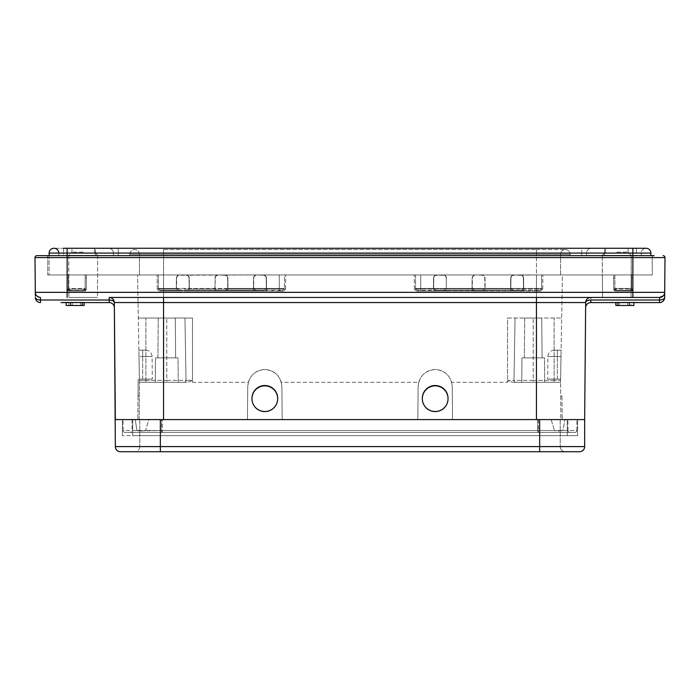 <?xml version="1.0" encoding="UTF-8"?>
<svg xmlns="http://www.w3.org/2000/svg" width="700" height="700" viewBox="0 0 700 700"><rect width="100%" height="100%" fill="white"/><g stroke="black" fill="none" stroke-linecap="round" stroke-linejoin="round"><path stroke-width="0.53" stroke-dasharray="3.5 2.62" d="M422.328 398.711L422.328 398.379A12.854 12.854 180 0 0 435.181 411.233A12.854 12.854 180 0 0 448.044 398.379A12.854 12.854 -0 0 0 435.181 385.516A12.854 12.854 -0 0 0 422.328 398.379A12.854 12.854 -0 0 0 435.181 411.233A12.854 12.854 -0 0 0 448.044 398.379L448.044 398.711A12.854 12.854 -0 0 0 435.181 385.858A12.854 12.854 -0 0 0 422.328 398.711A12.854 12.854 -0 0 0 435.181 411.574A12.854 12.854 -0 0 0 448.044 398.711M251.956 398.711L251.956 398.379A12.854 12.854 180 0 0 264.819 411.233A12.854 12.854 180 0 0 277.672 398.379A12.854 12.854 -0 0 0 264.819 385.516A12.854 12.854 -0 0 0 251.956 398.379A12.854 12.854 -0 0 0 264.819 411.233A12.854 12.854 -0 0 0 277.672 398.379L277.672 398.711A12.854 12.854 -0 0 0 264.819 385.858A12.854 12.854 -0 0 0 251.956 398.711A12.854 12.854 -0 0 0 264.819 411.574A12.854 12.854 -0 0 0 277.672 398.711M584.657 419.589L584.657 446.591A5.145 5.145 0 0 1 579.512 451.736L134.627 451.736L160.344 451.736L160.344 446.591L115.343 446.591L115.343 419.589L584.657 419.589L122.413 419.589L584.657 419.589L585.681 302.54A5.145 5.145 0 0 1 590.817 297.447A5.145 5.145 0 0 0 585.681 302.54C586.014 301 587.729 300.16 590.817 300.011L590.774 302.584A5.145 5.145 0 0 0 585.629 307.685L585.637 307.134M585.673 302.724L585.655 304.684M584.657 446.591L539.656 446.591L539.656 419.589L551.163 419.589L160.344 419.589L577.587 419.589L539.656 419.589L543.209 419.589L539.656 419.589L539.656 446.591L160.344 446.591L160.344 451.736L565.372 451.736L539.656 451.736L539.656 446.591L539.656 451.736L120.487 451.736A5.145 5.145 0 0 1 115.343 446.591A5.145 5.145 0 0 0 120.487 451.736M536.436 297.447L163.564 297.447L590.817 297.447L536.436 297.447L536.436 419.589L543.209 419.589L156.791 419.589L536.436 419.589L536.436 382.305L512.899 382.305L560.551 382.305L562.424 274.942L163.564 274.942L560.551 274.942L560.551 254.371L560.551 274.942L218.181 274.942A3.211 3.211 180 0 0 214.961 278.127C215.215 276.15 216.291 275.091 218.181 274.942L263.235 274.942A3.211 3.211 180 0 1 266.455 278.127C266.201 276.15 265.125 275.091 263.235 274.942L163.564 274.942L163.564 249.55L163.564 254.371L139.449 254.371A4.821 4.821 0 0 0 134.627 249.55A4.821 4.821 0 0 0 129.806 254.371L129.806 255.657L163.564 255.657L129.806 255.657L129.806 254.371A4.821 4.821 0 0 1 134.627 249.55A4.821 4.821 0 0 1 139.449 254.371L139.449 274.942L139.449 254.371L163.564 254.371L163.564 318.019L192.491 318.019L138.329 318.019L137.576 274.942L139.449 382.305L138.329 318.019L163.564 318.019L163.564 274.942L163.564 291.016L159.189 291.016L215.486 291.016L214.865 289.1L215.486 291.016L218.067 291.016L159.189 291.016L176.907 291.016L176.295 289.1L176.391 278.136C176.558 276.22 177.634 275.161 179.602 274.942L186.086 274.942A3.211 3.211 180 0 1 189.306 278.127C189.053 276.15 187.976 275.091 186.086 274.942L256.751 274.942L186.086 275.196A2.958 2.958 0 0 1 189.053 278.119A2.958 2.958 0 0 0 186.086 275.196L179.602 275.196A2.958 2.958 0 0 0 176.645 278.119L176.523 288.444L178.579 290.369L179.498 290.369L160.344 290.369L178.579 290.369L176.523 288.444L176.645 278.119A2.958 2.958 0 0 1 179.602 275.196L179.602 274.942A3.211 3.211 180 0 0 176.391 278.127L176.295 289.126L176.907 291.016L179.498 291.016L163.564 291.016L163.564 289.1L176.295 289.1L176.391 278.127L176.295 289.118L163.564 289.1L163.564 274.942L163.564 288.444L163.564 274.942L163.564 288.444L158.419 288.444L163.564 288.444L163.564 290.369L160.344 290.369L218.076 290.369L163.564 290.369L163.564 288.444L215.093 288.444L215.224 278.119A2.958 2.958 0 0 1 218.181 275.196A2.958 2.958 0 0 0 215.224 278.119L215.093 288.444L217.149 290.369L215.093 288.444L163.564 288.444L163.564 274.942L163.564 289.1L157.255 289.1L163.564 289.1L163.564 274.942L562.424 274.942L560.551 382.305L561.111 350.158L560.997 356.536L557.331 356.536L560.997 356.536L560.551 382.305L554.12 382.305L560.551 382.305L560.534 380.345L560.551 382.305L536.436 382.305L536.436 419.589M109.226 302.584L109.226 302.584A5.145 5.145 0 0 1 114.371 307.685L114.319 302.54A5.145 5.145 0 0 0 109.183 297.447L632.87 297.447L632.87 292.346L67.13 292.346L67.13 255.657L632.87 255.657L45.894 255.657L67.13 255.657L67.13 257.6L665 257.6L664.65 297.491C664.317 299.031 662.602 299.871 659.505 300.011L590.817 300.011M631.067 297.447L602.534 297.447L631.067 297.447L602.534 297.447L631.067 297.447L631.269 255.334L602.332 255.334L631.269 255.334L602.332 255.334L602.534 297.447L602.332 274.942L631.269 274.942L631.269 255.334L602.332 255.334L602.332 274.942L631.269 274.942L631.067 297.447M97.466 297.447L68.933 297.447L97.466 297.447L68.933 297.447L97.466 297.447L97.668 255.334L68.731 255.334L97.668 255.334L97.466 297.447M114.354 306.241L114.345 304.675M114.126 301.858A5.145 2.572 -0.5 0 1 114.319 302.54L585.681 302.54A5.145 5.145 0 0 1 590.817 297.447L590.817 298.252M61.022 302.584L89.311 302.584M35.333 295.741L35.35 297.491A5.145 5.145 0 0 0 40.495 302.584L40.495 300.011C37.398 299.871 35.683 299.031 35.35 297.491L35.306 292.346A5.145 5.145 0 0 0 40.442 297.447A5.145 5.145 0 0 1 35.306 292.346L35.306 292.346A5.145 5.145 0 0 0 40.442 297.447L36.706 295.838M35.324 294.297L35.315 293.851M36.925 255.657L67.13 255.657L67.13 274.942L652.33 274.942L652.173 257.6A1.925 1.925 0 0 1 654.106 255.657A1.925 1.925 0 0 0 652.173 257.6L652.33 274.942L47.67 274.942L632.87 274.942L49.123 274.942L67.13 274.942L67.252 289.1L67.13 274.942L86.415 274.942L67.13 274.942L68.416 275.196L68.416 288.444L68.416 274.942L85.129 274.942L68.416 274.942L68.416 288.444L70.341 290.369A1.925 1.925 0 0 1 68.416 288.444L70.341 290.369L83.204 290.369L70.341 290.369L68.416 288.444L68.416 275.196L68.416 288.444L68.416 275.196L67.147 274.942L67.156 278.136L68.416 278.119L67.156 278.127L68.416 278.119L67.156 278.127L67.13 274.942L67.252 289.1L69.178 291.016L67.252 289.1L67.156 278.136L67.252 289.1L69.178 291.016L70.481 291.016L70.473 290.369L70.481 291.016L69.178 291.016L84.359 291.016L86.293 289.1L86.415 274.942L86.293 289.1L84.359 291.016L83.064 291.016L83.064 290.369L83.064 291.016L84.359 291.016L69.178 291.016L70.481 291.016L69.178 291.016L67.252 289.1L67.13 257.6L632.87 257.6L632.87 292.346L664.694 292.346A5.145 5.145 0 0 1 659.558 297.447A5.145 5.145 0 0 0 664.694 292.346A5.145 5.145 0 0 1 659.558 297.447A5.145 5.145 0 0 0 664.694 292.346L664.694 292.338A5.145 5.145 0 0 1 659.558 297.447M632.87 255.657L632.87 257.6L652.173 257.6L632.87 257.6L632.87 274.942L613.585 274.942L632.87 274.942L632.747 289.1A1.925 1.925 0 0 1 630.822 291.016L615.641 291.016L613.707 289.1L615.641 291.016L630.822 291.016L632.747 289.1L630.822 291.016L629.519 291.016L630.822 291.016A1.925 1.925 0 0 0 632.747 289.1L630.822 291.016L629.519 291.016L630.822 291.016L632.747 289.1L632.87 255.657L632.87 257.6L632.87 255.657L650.878 255.657L67.13 255.657L67.13 257.6L47.828 257.6A1.925 1.925 0 0 0 45.894 255.657A1.925 1.925 0 0 1 47.828 257.6L47.67 274.942L47.828 257.6L67.13 257.6L67.13 274.942L67.13 253.085L632.87 253.085L632.87 274.942L650.878 274.942L632.87 274.942L632.844 278.127L632.87 274.942L631.584 275.196L631.584 288.444L631.584 275.196L631.584 278.119L631.584 275.196L632.852 274.942A3.211 3.211 0 0 0 632.214 275.004M84.166 302.584L61.022 302.269L84.166 302.269L66.168 302.269L84.166 302.269L66.168 302.269L84.166 302.269L66.168 302.269L84.166 302.269L68.845 302.269L84.166 302.269L84.166 305.48L70.376 305.48L70.376 302.269L70.376 305.48L84.166 305.48L84.166 302.269L84.166 305.48L70.376 305.48L84.166 305.48L84.166 302.269L84.166 305.48L66.168 305.48L66.168 302.269L81.865 302.269L66.168 302.269L66.168 305.48L66.168 302.269L66.168 305.48L80.719 305.48L66.168 305.48L66.168 302.269L66.168 305.48L70.761 305.48L70.761 302.269L70.761 305.48L66.168 305.48L66.168 302.269L66.168 305.48L84.166 305.48L84.166 302.269L84.166 305.48L66.168 305.48L66.168 302.269L66.168 305.48L84.166 305.48L66.168 305.48L66.168 302.269L66.168 305.48L84.166 305.48L84.166 302.269L84.166 305.48L84.166 302.269L84.166 305.48L68.845 305.48L68.845 302.269M80.719 305.48L80.719 302.269M72.293 305.48L82.635 305.48L72.293 305.48L72.293 302.269L82.635 302.269L72.293 302.269L72.293 305.48M82.635 305.48L82.635 302.269M68.845 305.48L84.166 305.48L66.168 305.48L81.865 305.48L66.168 305.48L66.168 302.584M81.865 305.48L81.865 302.269M84.166 305.48L84.166 302.269L84.166 305.48M659.505 302.584A5.145 5.145 -119.3 0 0 664.65 297.491A5.145 5.145 -119.3 0 1 659.505 302.584L659.505 300.011M610.689 302.584L638.977 302.584M615.834 302.584L638.977 302.269L610.689 302.269L633.832 302.269L615.834 302.269L633.832 302.269L615.834 302.269L633.832 302.269L615.834 302.269L633.832 302.269L615.834 302.269L631.155 302.269L615.834 302.269L615.834 305.48L615.834 302.269L615.834 305.48L629.624 305.48L629.624 302.269L629.624 305.48L615.834 305.48L615.834 302.269L615.834 305.48L629.624 305.48L615.834 305.48L615.834 302.269L615.834 305.48L633.832 305.48L633.832 302.269L618.135 302.269L633.832 302.269L633.832 305.48L615.834 305.48L615.834 302.269L615.834 305.48L633.832 305.48L633.832 302.269L633.832 305.48L619.281 305.48L633.832 305.48L633.832 302.269L633.832 305.48L629.239 305.48L629.239 302.269L629.239 305.48L633.832 305.48L633.832 302.269L633.832 305.48L615.834 305.48L633.832 305.48L633.832 302.269L633.832 305.48L615.834 305.48L615.834 302.269L615.834 305.48L615.834 302.269L615.834 305.48L631.155 305.48L631.155 302.269M619.281 305.48L619.281 302.269M627.707 305.48L617.365 305.48L627.707 305.48L627.707 302.269L617.365 302.269L627.707 302.269L627.707 305.48M617.365 305.48L617.365 302.269M633.832 302.584L633.832 305.48L618.135 305.48L633.832 305.48L633.832 302.269L633.832 305.48L615.834 305.48L631.155 305.48M618.135 305.48L618.135 302.269M650.878 255.657L650.878 253.085A4.821 4.821 0 0 0 646.048 248.264A4.821 4.821 0 0 0 641.226 253.085L636.405 253.085L636.405 255.657L581.761 255.657L641.226 255.657L636.405 255.657L636.405 248.264L581.761 248.264L581.761 253.085L118.239 253.085L118.239 248.264L118.239 253.085L113.418 253.085A4.821 4.821 0 0 0 108.596 248.264A4.821 4.821 0 0 1 113.418 253.085L113.418 255.657L113.418 253.085A4.821 4.821 0 0 0 108.596 248.264L118.239 248.264L108.596 248.264A4.821 4.821 0 0 1 113.418 253.085L113.418 255.657L95.419 255.657L118.239 255.657L113.418 255.657L113.418 253.085L63.595 253.085L63.595 248.264L108.596 248.264L53.953 248.264L67.13 248.264L67.13 253.085L49.123 253.085L49.123 274.942L49.123 255.657M83.204 248.264L71.951 248.264L83.204 248.264M63.595 255.657L95.419 255.657L95.419 253.085L95.419 255.657L58.774 255.657L63.595 255.657L63.595 253.085L58.774 253.085L58.774 255.657L58.774 253.085C58.634 250.276 57.024 248.666 53.953 248.264M58.774 253.085L113.418 253.085A4.821 4.821 0 0 0 108.596 248.264A4.821 4.821 0 0 1 113.418 253.085L118.239 253.085L118.239 255.657L581.761 255.657L118.239 255.657L118.239 253.085L581.761 253.085L581.761 248.264L591.404 248.264L67.13 248.264M636.405 248.264L646.048 248.264A4.821 4.821 0 0 0 641.226 253.085L641.226 255.657L641.226 253.085A4.821 4.821 0 0 1 646.048 248.264L636.405 248.264L636.405 253.085L586.582 253.085A4.821 4.821 0 0 1 591.404 248.264A4.821 4.821 0 0 0 586.582 253.085L586.582 255.657L586.582 253.085A4.821 4.821 0 0 1 591.404 248.264A4.821 4.821 0 0 0 586.582 253.085L586.582 255.657L586.582 253.085L581.761 253.085L586.582 253.085A4.821 4.821 0 0 1 591.404 248.264M616.796 248.264L628.049 248.264L616.796 248.264M536.436 255.657L163.564 255.657L570.194 255.657L536.436 255.657L536.436 254.371L163.564 254.371L536.436 254.371L536.436 249.55L536.436 255.657M570.194 255.657L570.194 254.371A4.821 4.821 0 0 0 565.372 249.55A4.821 4.821 0 0 0 560.551 254.371A4.821 4.821 0 0 1 565.372 249.55A4.821 4.821 0 0 1 570.194 254.371L570.194 255.657M192.491 382.305L248.343 382.305C250.976 374.36 256.471 370.072 264.819 369.451C273.166 370.072 278.661 374.36 281.295 382.305L418.705 382.305C421.339 374.36 426.834 370.072 435.181 369.451C443.529 370.072 449.024 374.36 451.657 382.305L507.509 382.305L451.657 382.305C449.024 374.36 443.529 370.072 435.181 369.451C426.834 370.072 421.339 374.36 418.705 382.305L281.295 382.305C278.661 374.36 273.166 370.072 264.819 369.451C256.471 370.072 250.976 374.36 248.343 382.305L192.491 382.305L191.678 380.345C191.905 380.949 190.374 381.605 187.101 382.305L139.449 382.305L138.889 350.158L139.002 356.536L142.669 356.536L139.002 356.536L139.449 382.305L139.466 380.345L139.449 382.305L187.101 382.305C190.391 381.596 191.923 380.94 191.678 380.345L186.025 380.345A1.925 1.925 0 0 1 184.1 382.305L139.449 382.305L139.125 419.589L140.088 419.589L137.812 419.589L139.125 419.589L139.466 380.345L145.88 380.345L139.466 380.345L139.449 382.305L184.1 382.305A1.925 1.925 0 0 0 186.025 380.345L184.94 318.019L192.491 318.019L184.94 318.019L186.025 380.345L184.94 318.019L166.775 318.019L184.94 318.019L186.025 380.345A1.925 1.925 0 0 1 184.1 382.305L187.101 382.305L184.1 382.305A1.925 1.925 0 0 0 186.025 380.345L191.678 380.345L192.491 382.305L192.491 318.019L192.491 382.305M507.509 318.019L561.671 318.019L507.509 318.019L507.509 382.305L508.323 380.345C508.095 380.949 509.626 381.605 512.899 382.305C509.609 381.596 508.077 380.94 508.323 380.345L513.975 380.345L515.06 318.019L513.975 380.345A1.925 1.925 0 0 0 515.9 382.305A1.925 1.925 0 0 1 513.975 380.345L515.06 318.019L513.975 380.345A1.925 1.925 0 0 0 515.9 382.305L554.12 382.305L515.9 382.305A1.925 1.925 0 0 1 513.975 380.345L508.323 380.345L507.509 382.305L507.509 318.019M524.702 318.019L541.739 318.019L524.702 318.019L541.739 318.019L524.702 318.019L524.361 357.875L542.089 357.875L524.361 357.875L542.089 357.875L524.361 357.875L524.702 318.019M544.688 382.305L521.762 382.305L544.688 382.305L521.762 382.305L544.688 382.305L544.477 357.875L521.972 357.875L544.477 357.875L544.688 382.305M452.252 386.654L452.541 419.589L452.252 386.654C451.238 376.451 445.637 370.72 435.461 369.451C424.988 370.457 419.204 376.189 418.11 386.654L417.821 419.589L418.11 386.654L418.705 382.305L418.11 386.654L417.821 419.589L418.11 386.654C419.204 376.189 424.988 370.457 435.461 369.451L435.461 369.451C445.637 370.711 451.238 376.451 452.252 386.654L451.657 382.305L452.252 386.654L452.541 419.589L452.252 386.654M560.875 419.589L562.188 419.589L559.913 419.589L560.875 419.589L560.551 382.305L560.875 419.589M281.89 386.654L282.179 419.589L281.89 386.654C280.796 376.189 275.012 370.457 264.539 369.451C254.362 370.711 248.763 376.451 247.748 386.654L247.459 419.589L247.748 386.654L248.343 382.305L247.748 386.654L247.459 419.589L247.748 386.654C248.763 376.451 254.362 370.72 264.539 369.451L264.539 369.451C275.012 370.457 280.796 376.189 281.89 386.654L281.295 382.305L281.89 386.654L282.179 419.589L281.89 386.654M138.329 318.019L166.775 318.019L138.329 318.019M158.261 318.019L175.298 318.019L158.261 318.019L175.298 318.019L158.261 318.019L157.911 357.875L175.639 357.875L157.911 357.875L175.639 357.875L157.911 357.875L158.261 318.019M178.237 382.305L155.312 382.305L178.237 382.305L155.312 382.305L178.237 382.305L178.028 357.875L155.523 357.875L178.028 357.875L178.237 382.305M156.791 419.589L140.088 419.589L156.791 419.589M559.913 419.589L543.209 419.589L559.913 419.589M139.773 419.589L139.773 446.591L139.773 419.589M560.227 419.589L560.227 446.591L560.227 419.589M139.773 446.591A5.145 5.145 0 0 1 134.627 451.736A5.145 5.145 0 0 0 139.773 446.591L160.344 446.591L160.344 419.589L148.838 419.589L160.344 419.589L160.344 446.591L139.773 446.591A5.145 5.145 0 0 1 134.627 451.736M560.227 446.591A5.145 5.145 0 0 0 565.372 451.736A5.145 5.145 0 0 1 560.227 446.591L539.656 446.591L560.227 446.591A5.145 5.145 0 0 0 565.372 451.736M138.023 395.981L137.812 419.589L138.171 379.094L138.023 395.981L139.335 395.981L138.023 395.981M139.396 379.094L152.311 379.094L139.396 379.094M138.889 350.158L142.669 350.158L138.889 350.158M142.669 350.158C146.545 350.158 146.545 350.158 142.669 350.158L142.669 356.536L142.669 350.158M560.604 379.094L547.689 379.094L560.604 379.094M561.977 395.981L562.188 419.589L561.977 395.981L560.665 395.981L561.977 395.981M561.111 350.158L557.331 350.158L561.111 350.158M557.331 350.158C553.455 350.158 553.455 350.158 557.331 350.158L557.331 356.536L557.331 350.158M560.551 382.305L560.534 380.345L554.12 380.345L560.534 380.345L560.551 382.305M521.972 357.875L521.762 382.305L521.972 357.875L544.477 357.875L521.972 357.875M541.739 318.019L542.089 357.875L541.739 318.019M155.523 357.875L155.312 382.305L155.523 357.875L178.028 357.875L155.523 357.875M175.298 318.019L175.639 357.875L175.298 318.019M616.796 252.123L628.049 252.123L616.796 252.123M83.204 252.123L71.951 252.123L83.204 252.123M68.731 255.334L68.933 297.447L68.731 274.942L97.668 274.942L68.731 274.942L97.668 274.942L68.731 274.942L68.731 255.334L83.204 255.334L68.731 255.334L71.951 252.123L71.951 248.264L71.951 252.123L68.731 255.334M123.156 430.535L123.06 419.589L123.156 430.535A1.925 1.925 0 0 0 125.081 432.451L161.63 432.451L125.081 432.451A1.925 1.925 0 0 1 123.156 430.535A1.925 1.925 0 0 0 125.081 432.451A1.925 1.925 0 0 1 123.156 430.535L161.63 430.535L123.156 430.535M161.63 432.451L574.919 432.451L161.63 432.451L161.63 419.589L123.06 419.589L576.94 419.589L161.63 419.589L161.63 432.451M162.278 432.451L569.966 432.451L162.278 432.451L162.278 430.535L145.565 430.535L148.838 419.589L162.278 419.589L148.838 419.589L145.565 430.535C146.116 431.104 135.765 431.121 136.99 430.535L135.214 419.589L136.99 430.535L140.298 430.999L162.278 430.535L162.278 419.589L551.163 419.589L162.278 419.589L162.278 432.451M539.656 419.589L539.656 435.662L539.656 419.589L539.656 435.662L567.298 435.662L539.656 435.662L539.656 419.589L160.344 419.589L160.344 435.662L122.413 435.662L577.587 435.662L132.702 435.662L539.656 435.662L160.344 435.662L160.344 419.589L160.344 435.662L160.344 419.589L539.656 419.589L539.656 446.591L160.344 446.591L160.344 419.589M576.844 430.535A1.925 1.925 0 0 1 574.919 432.451A1.925 1.925 0 0 0 576.844 430.535L576.94 419.589L576.844 430.535L538.37 430.535L576.844 430.535A1.925 1.925 0 0 1 574.919 432.451M122.413 419.589L122.413 435.662L122.413 419.589M577.587 435.662L577.587 419.589L577.587 435.662M132.702 419.589L135.214 419.589L132.064 419.589L135.214 419.589L132.702 419.589L132.702 435.662L132.702 419.589M567.298 419.589L564.786 419.589L567.936 419.589L564.786 419.589L567.298 419.589L567.298 435.662L567.298 419.589M132.064 419.589L131.968 430.535A1.925 1.925 0 0 1 130.034 432.451A1.925 1.925 0 0 0 131.968 430.535L132.064 419.589M551.163 419.589L554.435 430.535L551.163 419.589M568.032 430.535L567.936 419.589L568.032 430.535A1.925 1.925 0 0 0 569.966 432.451A1.925 1.925 0 0 1 568.032 430.535L563.01 430.535L564.786 419.589L563.01 430.535L559.702 430.999L554.435 430.535C553.884 431.104 564.235 431.121 563.01 430.535L568.032 430.535A1.925 1.925 0 0 0 569.966 432.451M436.651 290.369L444.273 290.369L435.733 290.369L436.651 290.369L436.651 291.016L443.363 291.016L436.651 291.016L436.651 290.369M513.8 290.369L521.421 290.369L513.8 290.369L513.8 291.016L511.21 291.016L510.597 289.1L510.694 278.136C510.86 276.22 511.936 275.161 513.914 274.942L443.249 274.942A3.211 3.211 180 0 1 446.46 278.127C446.294 276.22 445.226 275.161 443.249 274.942L520.398 274.942A3.211 3.211 180 0 1 523.609 278.127C523.355 276.15 522.288 275.091 520.398 274.942L536.436 274.942L520.398 275.196A2.958 2.958 0 0 1 523.355 278.119A2.958 2.958 0 0 0 520.398 275.196L513.914 275.196A2.958 2.958 0 0 0 510.948 278.119L510.825 288.444L512.881 290.369L510.825 288.444L510.948 278.119A2.958 2.958 0 0 1 513.914 275.196L513.914 274.942A3.211 3.211 180 0 0 510.694 278.127L510.597 289.126L511.21 291.016L523.093 291.016L513.8 291.016L513.8 290.369M521.421 290.369L481.924 290.369L539.656 290.369L521.421 290.369L523.477 288.444L523.355 278.119L523.477 288.444L521.421 290.369M481.924 290.369L474.311 290.369L481.924 290.369L481.933 291.016L484.514 291.016L472.64 291.016L472.028 289.1L472.124 278.127C472.377 276.15 473.445 275.091 475.335 274.942A3.211 3.211 180 0 0 472.124 278.127L472.255 288.444L472.377 278.119A2.958 2.958 0 0 1 475.335 275.196A2.958 2.958 0 0 0 472.377 278.119L472.028 289.118L472.64 291.016L481.933 291.016L481.924 290.369M474.311 290.369L417.506 290.369L474.311 290.369L472.255 288.444L474.311 290.369M444.273 290.369L512.881 290.369L444.273 290.369L446.329 288.444L446.206 278.119L446.329 288.444L444.273 290.369M433.676 288.444L435.733 290.369L433.676 288.444L433.808 278.119A2.958 2.958 0 0 1 436.765 275.196L443.249 275.196A2.958 2.958 0 0 1 446.206 278.119A2.958 2.958 0 0 0 443.249 275.196L436.765 275.196A2.958 2.958 0 0 0 433.808 278.119L433.676 288.444L420.717 288.444L472.255 288.444L420.717 288.444L420.717 290.369L420.717 274.942L414.286 274.942L420.717 274.942L415.572 274.942L420.717 274.942L420.717 288.444L415.572 288.444L433.676 288.444M443.363 291.016L445.944 291.016L446.556 289.1L445.944 291.016L443.363 291.016L443.354 290.369L443.363 291.016M443.249 274.942A3.211 3.211 0 0 1 446.46 278.127L446.46 278.136A3.211 3.211 0 0 0 443.249 274.942L443.266 274.942M511.21 291.016L445.944 291.016L511.21 291.016M434.07 291.016L472.64 291.016L416.342 291.016L434.07 291.016L433.449 289.1L433.545 278.136C433.799 276.15 434.875 275.091 436.765 274.942L436.765 274.942A3.211 3.211 180 0 0 433.545 278.127L433.449 289.126L433.545 278.127L433.449 289.118L434.07 291.016M484.514 291.016L540.811 291.016L484.514 291.016L485.135 289.1L485.039 278.136C484.864 276.22 483.796 275.161 481.819 274.942L475.335 274.942L481.819 275.196A2.958 2.958 0 0 1 484.776 278.119L484.907 288.444L482.851 290.369L484.907 288.444L484.776 278.119A2.958 2.958 0 0 0 481.819 275.196L481.819 274.942A3.211 3.211 180 0 1 485.039 278.127L485.135 289.126L484.514 291.016M523.705 289.1L523.609 278.127A3.211 3.211 0 0 0 520.398 274.942L520.398 274.942A3.211 3.211 0 0 1 523.609 278.127L523.705 289.118L523.093 291.016L523.705 289.1L523.609 278.136L523.705 289.126L485.135 289.1L485.039 278.127A3.211 3.211 0 0 0 481.819 274.942L481.819 274.942A3.211 3.211 0 0 1 485.039 278.127L485.135 289.118L542.745 289.1L536.436 289.1L536.436 254.371L570.194 254.371L536.436 254.371L536.436 249.55L536.436 254.371L560.551 254.371L536.436 254.371L536.436 318.019L536.436 274.942L536.436 288.444L523.477 288.444L536.436 288.444L536.436 290.369L536.436 274.942L536.436 291.016L540.811 291.016L536.436 291.016L536.436 274.942L536.436 288.444L541.581 288.444L536.436 288.444L536.436 274.942L536.436 289.1L523.705 289.1M263.235 275.196A2.958 2.958 0 0 1 266.192 278.119L266.324 288.444L266.192 278.119A2.958 2.958 0 0 0 263.235 275.196L256.751 274.942L263.235 275.196M253.794 278.119A2.958 2.958 0 0 1 256.751 275.196A2.958 2.958 0 0 0 253.794 278.119L253.671 288.444L255.727 290.369L256.646 290.369L186.2 290.369L255.727 290.369L253.671 288.444L253.54 278.127C253.794 276.15 254.861 275.091 256.751 274.942L256.751 274.942A3.211 3.211 180 0 0 253.54 278.127L253.794 278.119M189.175 288.444L189.053 278.119L189.175 288.444L187.119 290.369L189.175 288.444L253.671 288.444L189.175 288.444M179.498 290.369L186.2 290.369L179.498 290.369L179.498 291.016L186.2 291.016L179.498 291.016L179.498 290.369M256.646 290.369L264.267 290.369L256.646 290.369L256.637 291.016L254.056 291.016L265.93 291.016L266.551 289.1L266.455 278.127A3.211 3.211 0 0 0 263.235 274.942L263.244 274.942A3.211 3.211 0 0 1 266.455 278.127L266.551 289.118L265.93 291.016L256.637 291.016L256.646 290.369M264.267 290.369L224.77 290.369L225.689 290.369L227.745 288.444L225.689 290.369L282.494 290.369L264.267 290.369L266.324 288.444L264.267 290.369M224.77 290.369L218.076 290.369L224.77 290.369L224.779 291.016L227.36 291.016L218.067 291.016L224.779 291.016L224.77 290.369M227.36 291.016L283.658 291.016L227.36 291.016L227.973 289.1L227.876 278.136C227.623 276.15 226.555 275.091 224.665 274.942L218.181 274.942L224.665 275.196A2.958 2.958 0 0 1 227.623 278.119L227.745 288.444L227.623 278.119A2.958 2.958 0 0 0 224.665 275.196L224.665 274.942A3.211 3.211 180 0 1 227.876 278.127L227.973 289.126L227.36 291.016M254.056 291.016L186.2 291.016L254.056 291.016L253.444 289.1L253.54 278.136L253.444 289.126L253.54 278.127L253.444 289.118L254.056 291.016M214.865 289.1L215.224 278.119L214.865 289.126L157.255 289.1L163.564 289.1L163.564 291.016L163.564 289.1L214.865 289.1M189.403 289.1L188.79 291.016L189.403 289.1L189.053 278.119L189.403 289.118L189.306 278.136A3.211 3.211 0 0 0 186.086 274.942L186.086 274.942A3.211 3.211 0 0 1 189.306 278.127L189.403 289.126L253.444 289.1L189.403 289.1M629.659 290.369L631.584 288.444A1.925 1.925 0 0 1 629.659 290.369L616.796 290.369L629.659 290.369L631.584 288.444L629.659 290.369A1.925 1.925 0 0 0 631.584 288.444L629.659 290.369A1.925 1.925 0 0 0 631.584 288.444L631.584 274.942L631.584 288.444L614.871 288.444L616.796 290.369L614.871 288.444L614.871 274.942L631.584 274.942L614.871 274.942L614.871 288.444A1.925 1.925 0 0 0 616.796 290.369A1.925 1.925 0 0 1 614.871 288.444A1.925 1.925 0 0 0 616.796 290.369A1.925 1.925 0 0 1 614.871 288.444L631.584 288.444M629.519 291.016L629.528 290.369L629.519 291.016M35 257.6L632.87 257.6L632.747 289.1L632.844 278.136L632.747 289.1L613.707 289.1A1.925 1.925 0 0 0 615.641 291.016A1.925 1.925 0 0 1 613.707 289.1L613.602 274.942L613.707 289.1L632.747 289.1L632.861 274.942A3.211 3.211 0 0 0 632.205 275.004A3.211 3.211 0 0 1 632.852 274.942A3.211 3.211 0 0 0 632.205 275.004M616.936 291.016L616.936 290.369L616.936 291.016M614.871 275.196L614.871 278.119L614.871 275.196L613.602 274.942L614.871 275.196M613.707 289.1L613.611 278.127L614.871 278.119L613.611 278.127L613.585 274.942L613.707 289.1A1.925 1.925 0 0 0 615.641 291.016A1.925 1.925 0 0 1 613.707 289.1M510.597 289.1L510.694 278.127L510.597 289.118L446.556 289.1L510.597 289.1M472.028 289.1L472.124 278.136L472.028 289.126L414.409 289.1L420.717 289.1L420.717 274.942L420.717 291.016L420.717 289.1L420.717 291.016L420.717 289.1L472.028 289.1M85.129 274.942L85.129 288.444A1.925 1.925 0 0 1 83.204 290.369A1.925 1.925 0 0 0 85.129 288.444L85.129 274.942M70.341 290.369L68.416 288.444A1.925 1.925 0 0 0 70.341 290.369A1.925 1.925 0 0 1 68.416 288.444L85.129 288.444L83.204 290.369L85.129 288.444L85.129 278.119L85.129 288.444L68.416 288.444M86.293 289.1L86.389 278.127L85.129 278.119L85.129 275.196L85.129 278.119L86.389 278.127L86.293 289.1A1.925 1.925 0 0 1 84.359 291.016A1.925 1.925 0 0 0 86.293 289.1L67.252 289.1A1.925 1.925 0 0 0 69.178 291.016A1.925 1.925 0 0 1 67.252 289.1A1.925 1.925 0 0 0 69.178 291.016A1.925 1.925 0 0 1 67.252 289.1L86.293 289.1A1.925 1.925 0 0 1 84.359 291.016M85.129 275.196L86.397 274.942L85.129 275.196M70.481 291.016L70.473 290.369L70.481 291.016M284.428 274.942L279.283 274.942L284.428 274.942L284.428 288.444L266.324 288.444L279.283 288.444L279.283 274.942L279.283 290.369L279.283 288.444L284.428 288.444L227.745 288.444L279.283 288.444L279.283 290.369L279.283 288.444L284.428 288.444L282.494 290.369L284.428 288.444L284.428 274.942M224.665 274.942A3.211 3.211 0 0 1 227.876 278.127L227.973 289.118L285.591 289.1L279.283 289.1L279.283 274.942L279.283 291.016L283.658 291.016L279.283 291.016L279.283 289.1L266.551 289.1L266.455 278.136L266.551 289.126L285.591 289.1L279.283 289.1L279.283 274.942L279.283 289.1L227.973 289.1L227.876 278.127A3.211 3.211 0 0 0 224.665 274.942L224.682 274.942M109.183 297.447L109.183 300.011A5.145 2.572 -0.5 0 1 109.524 300.02M436.765 274.942L436.765 274.942A3.211 3.211 0 0 0 433.545 278.127A3.211 3.211 0 0 1 436.765 274.942M475.317 274.942L475.335 274.942A3.211 3.211 0 0 0 472.124 278.127A3.211 3.211 0 0 1 475.335 274.942M513.914 274.942L513.914 274.942A3.211 3.211 0 0 0 510.694 278.127A3.211 3.211 0 0 1 513.914 274.942M218.164 274.942L218.181 274.942A3.211 3.211 0 0 0 214.961 278.127A3.211 3.211 0 0 1 218.181 274.942M179.602 274.942L179.602 274.942A3.211 3.211 0 0 0 176.391 278.127A3.211 3.211 0 0 1 179.602 274.942M256.751 274.942L256.751 274.942A3.211 3.211 0 0 0 253.54 278.127A3.211 3.211 0 0 1 256.751 274.942L256.734 274.942M86.397 274.942L86.397 274.942A3.211 3.211 0 0 0 85.75 275.004A3.211 3.211 0 0 1 86.397 274.942M163.564 419.589L163.564 297.447M110.311 300.072A5.145 2.572 -0.5 0 1 111.178 300.204M67.13 297.447L67.13 292.346L35.306 292.346A5.145 5.145 0 0 0 40.442 297.447M35.35 297.491A5.145 5.145 0 0 0 40.495 302.584M652.173 257.6A1.925 1.925 0 0 1 654.106 255.657M47.828 257.6A1.925 1.925 0 0 0 45.894 255.657M632.87 248.264L632.87 253.085L650.878 253.085M586.582 253.085L604.581 253.085L604.581 248.264L604.581 253.085L641.226 253.085A4.821 4.821 0 0 1 646.048 248.264M581.761 253.085L581.761 255.657L581.761 253.085M95.419 253.085L95.419 248.264L95.419 253.085M604.581 253.085L604.581 255.657L604.581 253.085M163.564 255.657L163.564 254.371L536.436 254.371L163.564 254.371L163.564 249.55L163.564 255.657M129.806 254.371L163.564 254.371L129.806 254.371M560.551 254.371A4.821 4.821 0 0 1 565.372 249.55A4.821 4.821 0 0 1 570.194 254.371M184.1 382.305A1.925 1.925 0 0 0 186.025 380.345L166.775 380.345L166.775 318.019L166.775 380.345L186.025 380.345M145.88 380.345L145.88 318.019L145.88 382.305L145.88 380.345L166.775 380.345L166.775 382.305L166.775 380.345L145.88 380.345M160.344 451.736L160.344 446.591L539.656 446.591L539.656 451.736M142.669 379.094L142.669 356.536L142.669 379.094M142.669 356.536L152.11 356.536L142.669 356.536M515.9 382.305A1.925 1.925 0 0 1 513.975 380.345L533.225 380.345L533.225 318.019L533.225 380.345L513.975 380.345M554.12 380.345L554.12 318.019L554.12 382.305L554.12 380.345L533.225 380.345L533.225 382.305L533.225 380.345L554.12 380.345M557.331 379.094L557.331 356.536L557.331 379.094M557.331 356.536L547.89 356.536L557.331 356.536M631.269 274.942L602.332 274.942L631.269 274.942M538.37 432.451L538.37 430.535L538.37 432.451M161.63 430.535L538.37 430.535L161.63 430.535M538.37 419.589L538.37 430.535L538.37 419.589M136.99 430.535L131.968 430.535L136.99 430.535M537.722 430.535L162.278 430.535L537.722 430.535L537.722 432.451L537.722 430.535L554.435 430.535L537.722 430.535L537.722 419.589L537.722 430.535M510.825 288.444L446.329 288.444L510.825 288.444M484.907 288.444L541.581 288.444L536.436 288.444L536.436 290.369L536.436 288.444L484.907 288.444M475.221 291.016L475.23 290.369L475.221 291.016M520.503 291.016L520.503 290.369L520.503 291.016M176.523 288.444L163.564 288.444L176.523 288.444M186.2 291.016L186.2 290.369L186.2 291.016M218.067 291.016L218.076 290.369L218.067 291.016M263.349 291.016L263.349 290.369L263.349 291.016M632.844 278.127L631.584 278.119L632.844 278.127M420.717 288.444L420.717 274.942L420.717 288.444L415.572 288.444L420.717 288.444M536.436 291.016L536.436 289.1L542.745 289.1L536.436 289.1L536.436 291.016M420.717 274.942L420.717 289.1L414.409 289.1L420.717 289.1L420.717 274.942M279.283 274.942L279.283 288.444L279.283 274.942M163.564 288.444L163.564 290.369L163.564 288.444L158.419 288.444L163.564 288.444M279.283 291.016L279.283 289.1L279.283 291.016M585.673 302.89L585.646 306.469M585.664 304.045L585.646 305.944M585.637 307.221L585.629 307.703M114.328 302.89L114.345 304.876M114.362 307.134L114.354 305.979M114.354 305.944L114.328 302.575M163.564 249.55L536.436 249.55L163.564 249.55M536.436 249.55L565.372 249.55L536.436 249.55M145.688 350.158C149.555 350.543 151.699 352.66 152.11 356.536L152.311 379.094M554.312 350.158C550.445 350.543 548.301 352.66 547.89 356.536L547.689 379.094M628.049 248.264L628.049 252.123L631.269 255.334L628.049 252.123L628.049 248.264M605.553 248.264L605.553 252.123L602.332 255.334L605.553 252.123L605.553 248.264M94.447 248.264L94.447 252.123L97.668 255.334L94.447 252.123L94.447 248.264M541.581 288.444L539.656 290.369L541.581 288.444L541.581 274.942L541.581 288.444M414.409 289.1L414.286 274.942L414.409 289.1L416.342 291.016L414.409 289.1M542.745 289.1L542.867 274.942L542.745 289.1L540.811 291.016L542.745 289.1M415.572 274.942L415.572 288.444L417.506 290.369L415.572 288.444L415.572 274.942M158.419 274.942L158.419 288.444L160.344 290.369L158.419 288.444L158.419 274.942M157.255 289.1L159.189 291.016L157.255 289.1L157.133 274.942L157.255 289.1M285.591 289.1L285.714 274.942L285.591 289.1L283.658 291.016L285.591 289.1M614.25 275.004A3.211 3.211 0 0 0 613.602 274.942A3.211 3.211 0 0 1 614.25 275.004M67.795 275.004A3.211 3.211 0 0 0 67.147 274.942A3.211 3.211 0 0 1 67.795 275.004A3.211 3.211 0 0 0 67.147 274.942A3.211 3.211 0 0 1 67.795 275.004"/><path stroke-width="1.05" d="M89.311 302.584L109.226 302.584A5.145 5.145 0 0 1 114.371 307.685L115.343 419.589L584.657 419.589L584.657 446.591A5.145 5.145 0 0 1 579.512 451.736L120.487 451.736A5.145 5.145 0 0 1 115.343 446.591L114.319 302.54A5.145 5.145 0 0 0 109.183 297.447A5.145 5.145 0 0 1 114.319 302.54C113.986 301 112.271 300.16 109.183 300.011L109.183 297.447A5.145 5.145 0 0 1 114.319 302.54L114.328 302.89M448.044 398.711L448.044 398.379A12.854 12.854 180 0 0 435.181 385.516A12.854 12.854 180 0 0 422.328 398.379L422.328 398.711A12.854 12.854 180 0 0 435.181 411.574A12.854 12.854 180 0 0 448.044 398.711A12.854 12.854 180 0 0 435.181 385.858A12.854 12.854 180 0 0 422.328 398.711M277.672 398.711L277.672 398.379A12.854 12.854 180 0 0 264.819 385.516A12.854 12.854 180 0 0 251.956 398.379L251.956 398.711A12.854 12.854 180 0 0 264.819 411.574A12.854 12.854 180 0 0 277.672 398.711A12.854 12.854 180 0 0 264.819 385.858A12.854 12.854 180 0 0 251.956 398.711M585.655 304.684L584.657 419.589M638.977 302.584L659.505 302.584L659.505 300.011C662.602 299.871 664.317 299.031 664.65 297.491A5.145 5.145 0 0 1 659.505 302.584L590.774 302.584L590.817 300.011A5.145 2.572 0.5 0 0 585.681 302.54A5.145 5.145 0 0 1 590.817 297.447L659.558 297.447L590.817 297.447A5.145 5.145 0 0 0 585.681 302.54L585.673 302.724M35.578 298.244L35.35 297.491C35.683 299.031 37.398 299.871 40.495 300.011L40.442 297.447A5.145 5.145 0 0 1 35.306 292.346L35 257.6L35.306 292.346L632.87 292.346L632.87 297.447L659.558 297.447L109.183 297.447A5.145 5.145 0 0 1 114.319 302.54L163.564 302.54L163.564 419.589M114.345 304.675L114.354 306.241M114.345 304.876L114.362 306.994M109.226 302.584L109.183 300.011L40.495 300.011L109.183 300.011L109.226 302.584L61.022 302.584M35.333 295.741L35.324 294.297M35.315 293.851L35.306 292.338M650.878 255.657L632.87 255.657L654.106 255.657L650.878 255.657L650.878 253.085L67.13 253.085L67.13 255.657L632.87 255.657L632.87 248.264L646.048 248.264L636.405 248.264M632.87 255.657L632.87 292.346L664.694 292.346L664.65 297.491L665 257.6A1.925 1.925 0 0 0 663.075 255.657A1.925 1.925 0 0 1 665 257.6A1.925 1.925 0 0 0 663.075 255.657A1.925 1.925 0 0 1 665 257.6L67.13 257.6L67.13 255.657L36.925 255.657A1.925 1.925 0 0 0 35 257.6A1.925 1.925 0 0 1 36.925 255.657A1.925 1.925 0 0 0 35 257.6A1.925 1.925 0 0 1 36.925 255.657M664.694 292.784L664.65 297.491M664.694 292.53L664.694 292.346A5.145 5.145 0 0 1 659.558 297.447L659.505 300.011L659.558 297.447L663.294 295.838M40.442 297.447L40.495 302.584A5.145 5.145 119.3 0 1 35.35 297.491M84.166 302.584L84.166 305.48L66.168 305.48L66.168 302.584M585.629 307.703L585.629 307.703A5.145 5.145 0 0 1 590.774 302.584L610.689 302.584M633.832 302.584L633.832 305.48L615.834 305.48L615.834 302.584M49.123 255.657L49.123 253.085A4.821 4.821 0 0 1 53.953 248.264A4.821 4.821 0 0 0 49.123 253.085A4.821 4.821 0 0 1 53.953 248.264A4.821 4.821 0 0 0 49.123 253.085L67.13 253.085L67.13 248.264L632.87 248.264M67.13 248.264L63.595 248.264M58.774 253.085A4.821 4.821 0 0 0 53.953 248.264A4.821 4.821 0 0 1 58.774 253.085M646.048 248.264A4.821 4.821 0 0 1 650.878 253.085A4.821 4.821 0 0 0 646.048 248.264M160.344 419.589L160.344 446.591L539.656 446.591L539.656 419.589M536.436 419.589L536.436 302.54L163.564 302.54L163.564 297.447M115.343 446.591L160.344 446.591L160.344 451.736M536.436 297.447L536.436 302.54L585.681 302.54A5.145 5.145 0 0 1 590.817 297.447L590.817 298.252M590.817 300.011L659.505 300.011M109.524 300.02A5.145 2.572 -0.5 0 1 110.311 300.072M111.178 300.204A5.145 2.572 -0.5 0 1 114.126 301.858M35 257.6L67.13 257.6L67.13 297.447M539.656 451.736L539.656 446.591L584.657 446.591M585.646 306.469L585.637 307.134M585.673 302.575L585.664 304.045M585.646 305.944L585.637 307.221"/></g></svg>
